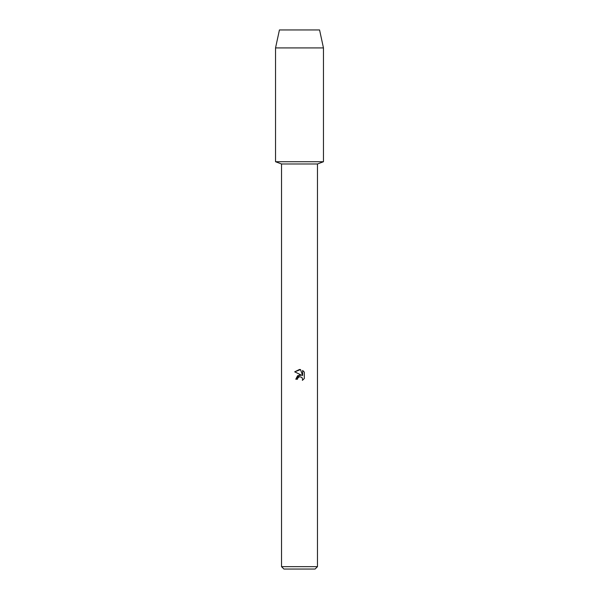 <?xml version="1.0" encoding="UTF-8"?>
<svg xmlns="http://www.w3.org/2000/svg" width="599" height="599" viewBox="0 0 599 599"><rect width="100%" height="100%" fill="white"/><g stroke="black" fill="none" stroke-linecap="round" stroke-linejoin="round"><path stroke-width="0.9" d="M319.567 29.95L279.433 29.95L319.567 29.95L323.46 47.92L323.46 161.73L299.5 161.73L323.46 161.73L317.47 163.976L317.47 566.654L281.53 566.654L283.926 569.05L315.074 569.05L317.47 566.654M281.53 566.654L281.53 163.976L317.47 163.976M297.478 379.227L297.755 378.051L297.478 379.227L295.779 379.227L299.5 374.974L301.559 375.221L294.693 371.837L299.5 369.471L300.541 369.583L302.637 375.618L302.637 370.452L304.307 372.136L304.307 378.516L302.375 380.365L302.645 379.212L301.889 377.385L299.5 376.689L301.889 377.385L302.645 379.212L302.375 380.365L304.307 378.516M301.559 375.221L297.598 375.708L295.779 379.227M298.347 377.273L299.485 376.689L297.755 378.051M304.307 372.136L302.637 370.452M300.541 369.583L294.693 371.837M279.433 29.95L275.54 47.92L275.54 161.73L299.5 161.73L275.54 161.73L281.53 163.976M275.54 47.92L323.46 47.92"/></g></svg>
